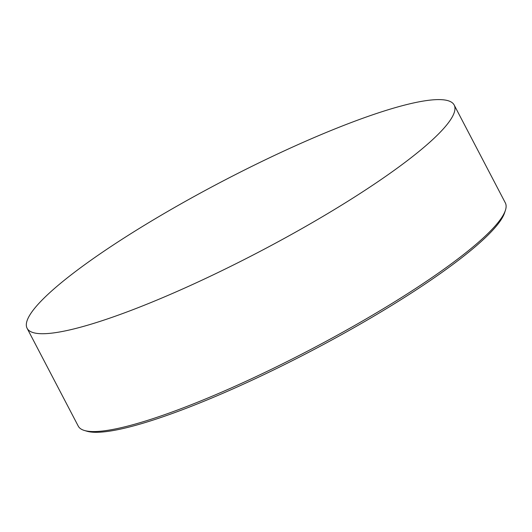 <?xml version="1.0" encoding="UTF-8"?>
<svg xmlns="http://www.w3.org/2000/svg" width="532" height="532" viewBox="0 0 532 532"><rect width="100%" height="100%" fill="white"/><g stroke="black" fill="none" stroke-linecap="round" stroke-linejoin="round"><path stroke-width="0.8" d="M350.608 122.779A240.949 39.767 -27.6 0 0 126.968 236.142A240.949 39.767 -27.6 0 0 27.112 328.297A240.949 39.767 -27.6 0 0 130.679 310.548A240.949 39.767 -27.6 0 0 354.319 197.186A240.949 39.767 -27.6 0 0 454.182 105.03A240.949 39.767 -27.6 0 0 350.608 122.779M27.112 328.297L78.264 426.139A240.949 39.767 -27.6 0 0 84.355 430.461A240.949 39.767 -27.6 0 0 181.831 408.39A240.949 39.767 -27.6 0 0 505.4 210.346A240.949 39.767 -27.6 0 0 505.327 202.872L454.182 105.03M505.4 210.346L504.582 212.82A239.054 39.454 152.4 0 1 183.567 409.308A239.054 39.454 152.4 0 1 86.856 431.206L84.355 430.461"/></g></svg>
